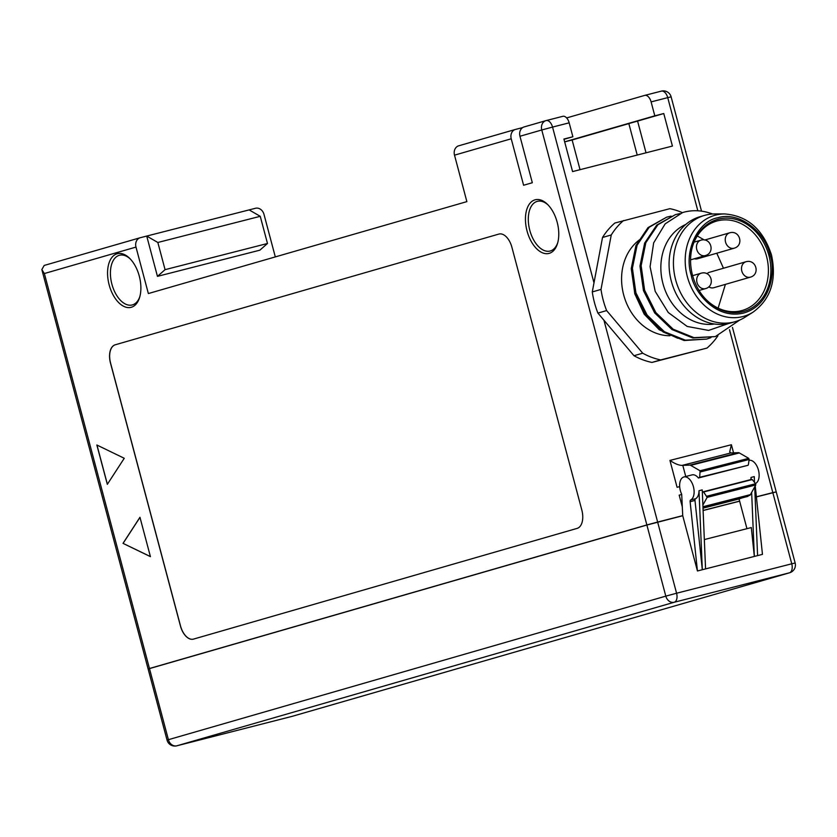 <?xml version="1.0" encoding="UTF-8"?>
<svg xmlns="http://www.w3.org/2000/svg" width="837" height="837" viewBox="0 0 837 837"><rect width="100%" height="100%" fill="white"/><g stroke="black" fill="none" stroke-linecap="round" stroke-linejoin="round"><path stroke-width="1.26" d="M603.937 320.215L657.641 522.047L682.72 515.644L697.441 570.98L690.117 501.677A2.04 1.151 75.7 0 1 690.682 499.982A12.032 6.811 -104.3 0 0 693.277 486.192A12.032 6.811 -104.3 0 0 683.892 476.975L692.094 474.882A12.032 6.811 75.7 0 1 698.414 478L699.701 477.299L700.077 470.781L690.692 465.362A4.07 2.302 -104.3 0 0 689.772 465.11L682.793 465.362L685.754 476.504M699.701 477.299L748.069 465.278L698.414 478M755.466 483.556A2.04 1.151 75.7 0 1 755.706 483.367A12.032 6.811 -104.3 0 0 758.322 469.672A12.032 6.811 -104.3 0 0 749.021 460.34M683.892 476.975A12.032 6.811 -104.3 0 0 681.423 493.631A2.04 1.151 -104.3 0 1 681.726 494.887L682.72 515.644M697.441 570.98L702.316 569.735L694.992 500.432A2.04 1.151 75.7 0 1 695.557 498.726A12.032 6.811 -104.3 0 0 699 490.723L702.243 489.896L705.57 568.898L754.336 556.438L751.291 527.572L704.336 539.572M750.862 479.591A12.032 6.811 -104.3 0 0 751.009 477.435L751.103 479.528M754.503 482.363L754.263 476.598L751.009 477.435M754.702 486.914L757.59 555.611L762.465 554.366L755.236 485.941M702.954 506.741L750.423 494.615A4.07 2.302 75.7 0 1 749.753 495.337L739.04 498.957L746.949 528.681M677.081 487.28L679.675 486.621L677.081 487.28L669.935 460.423C674.706 463.677 678.755 465.33 682.082 465.403L682.793 465.362M756.386 496.822L772.823 492.616L729.487 329.726M546.268 120.549L562.746 116.333A8.025 4.541 75.7 0 1 562.82 116.312A8.025 4.541 75.7 0 1 569.17 122.83L572.874 136.755L563.918 139.047L572.581 171.585L672.425 146.067L663.762 113.529L654.806 115.82L651.102 101.894A8.025 4.541 -104.3 0 0 644.752 95.387A8.025 4.541 -104.3 0 0 644.668 95.408L566.639 117.923M522.696 127.58L515.571 129.4A8.025 6.612 73.9 0 0 515.404 129.442A8.025 6.612 73.9 0 0 511.229 138.785L454.512 155.159L466.868 201.623L148.358 293.546L135.992 247.082A8.025 6.612 73.9 0 1 140.177 237.739A8.025 6.612 73.9 0 1 140.334 237.698L146.726 236.065L157.45 276.356L165.067 269.66L157.837 242.479L146.726 236.065L255.526 208.267A8.025 6.612 73.9 0 1 263.99 214.377L275.31 256.907M646.028 152.815L637.585 121.083L626.871 124.117L628.849 123.604L637.219 155.065M637.585 121.083L663.762 113.529M564.661 141.84L654.806 115.82M580.031 169.681L572.131 139.978L564.682 141.882M572.131 139.978L628.849 123.604M139.298 276.168A27.684 15.683 75.7 0 1 139.643 297.334A27.684 15.683 75.7 0 1 118.184 302.084A27.684 15.683 75.7 0 1 108.58 264.502A27.684 15.683 75.7 0 1 129.683 258.361A27.684 15.683 75.7 0 1 139.298 276.168M557.18 222.244A27.684 15.683 75.7 0 1 557.536 243.41A27.684 15.683 75.7 0 1 536.067 248.16A27.684 15.683 75.7 0 1 526.463 210.579A27.684 15.683 75.7 0 1 547.576 204.437A27.684 15.683 75.7 0 1 557.18 222.244M150.419 556.636L139.957 517.287L123.018 543.359L150.419 556.636M124.253 458.278L96.851 445.002L107.324 484.341L124.253 458.278M498.852 234.078L115.171 344.813A16.29 9.228 -104.3 0 0 110.494 363.112L180.426 625.93A16.29 9.228 -104.3 0 0 193.326 639.154A16.29 9.228 -104.3 0 0 193.473 639.112L577.153 528.377A16.29 9.228 -104.3 0 0 581.83 510.078L511.899 247.26A16.29 9.228 -104.3 0 0 499.009 234.036A16.29 9.228 -104.3 0 0 498.852 234.078L115.255 344.792A16.29 9.228 -104.3 0 0 110.578 363.091L180.51 625.909A16.29 9.228 -104.3 0 0 193.357 639.144M135.992 247.082L44.361 273.532L149.457 668.501L646.865 524.945L541.769 129.976L519.965 136.264A8.025 6.612 -106.1 0 1 524.14 126.921A8.025 6.612 -106.1 0 1 524.307 126.879L545.787 120.685M511.229 138.785L523.596 185.249L532.322 182.738L519.965 136.264M454.512 155.159A8.025 6.612 -106.1 0 1 458.686 145.816A8.025 6.612 -106.1 0 1 458.854 145.774L515.247 129.494M157.45 276.356L259.857 250.179L267.484 243.494L260.244 216.312L249.133 209.899M548.193 205.075A25.654 14.532 -104.3 0 0 537.385 201.33A25.654 14.532 -104.3 0 0 529.654 229.777A25.654 14.532 -104.3 0 0 550.087 251.037A25.654 14.532 -104.3 0 0 557.766 242.563M130.31 258.999A25.654 14.532 -104.3 0 0 119.503 255.254A25.654 14.532 -104.3 0 0 111.771 283.701A25.654 14.532 -104.3 0 0 132.194 304.961A25.654 14.532 -104.3 0 0 139.884 296.486M157.837 242.479L260.244 216.312M165.067 269.66L267.484 243.494M563.992 139.319L572.874 136.755M107.377 484.246L96.956 445.054M150.409 556.563L123.018 543.359M123.102 543.339L139.978 517.371M700.077 470.781L748.717 458.352L739.333 452.932L690.692 465.362M689.772 465.11L738.401 452.681L730.847 452.943L682.082 465.403M748.341 464.87L749.157 459.482L700.517 471.911M738.401 452.681A4.07 2.302 75.7 0 1 739.333 452.932M748.717 458.352L749.157 459.482M682.301 506.877L679.173 495.148L681.684 494.5M44.361 273.532L41.85 269.566L44.183 265.444L140.02 237.792M149.457 668.501L148.766 668.805M669.935 460.423L731.381 444.729L729.697 451.917L730.847 452.943M775.575 492.03L772.823 492.616M657.641 522.047L646.865 524.945M702.881 505.067L707.15 497.366L703.614 491.978L702.337 492.02M750.423 494.615L755.79 484.947L707.15 497.366M706.972 496.174L755.612 483.744L755.79 484.947M755.612 483.744L752.243 479.549L703.614 491.978M751.825 479.339L703.185 491.769L752.243 479.549M747.922 496.393L703.007 507.871M167.055 740.117A8.025 8.025 0 0 0 176.785 745.819A8.025 4.541 75.7 0 0 176.869 745.798L292.05 716.367L789.458 572.811L674.277 602.242L176.869 745.798A8.025 6.612 -106.1 0 1 168.404 739.688L167.055 740.117L148.139 669.014L149.478 668.596L168.404 739.688L665.802 596.132L646.886 525.04L682.741 515.728M756.397 496.906L776.234 491.905L795.15 562.998L791.76 563.803L772.844 492.711M757.59 555.611L754.336 556.438L751.647 492.418M699 490.723L702.316 569.735L705.57 568.898M646.886 525.04L149.478 668.596M703.111 510.528L739.636 501.196M739.615 501.101L703.111 510.434M739.04 498.957L703.017 508.164M651.95 362.431A77.747 64.062 -106.1 0 1 633.975 355.715L597.911 313.101A77.747 64.062 -106.1 0 1 592.282 291.935L602.514 237.478A77.747 64.062 -106.1 0 1 614.85 223.029L669.893 208.675A77.747 64.062 -106.1 0 1 682.333 212.65A77.747 64.062 -106.1 0 0 669.893 208.675L614.85 223.029A77.747 64.062 -106.1 0 0 602.514 237.478L611.251 234.967A77.747 64.062 -106.1 0 1 623.575 220.508A77.747 64.062 -106.1 0 0 611.251 234.967L601.008 289.414L611.251 234.967L602.514 237.478L592.282 291.935L601.008 289.414L592.282 291.935A77.747 64.062 -106.1 0 0 597.911 313.101L606.637 310.579A77.747 64.062 -106.1 0 1 601.008 289.414A77.747 64.062 -106.1 0 0 606.637 310.579L642.711 353.204L606.637 310.579L597.911 313.101L633.975 355.715L642.711 353.204L633.975 355.715A77.747 64.062 -106.1 0 0 651.95 362.431L660.675 359.91A77.747 64.062 -106.1 0 1 642.711 353.204A77.747 64.062 -106.1 0 0 660.675 359.91L706.983 348.077L651.95 362.431M717.937 335.752A77.747 64.062 -106.1 0 1 706.983 348.077A77.747 64.062 -106.1 0 0 717.937 335.752M669.966 335.742A52.103 42.928 -106.1 0 1 624.465 297.637A52.103 42.928 -106.1 0 1 639.75 239.654A52.103 42.928 73.9 0 0 624.465 297.637A52.103 42.928 73.9 0 0 669.966 335.742M705.811 299.259A46.485 38.303 73.9 0 0 742.314 310.443A46.485 38.303 73.9 0 0 766.535 256.3A46.485 38.303 73.9 0 0 716.524 221.114A46.485 38.303 73.9 0 0 691.603 250.022M724.769 213.948L715.091 213.937A55.305 45.575 73.9 0 0 704.482 215.412L700.119 216.678A55.305 45.575 73.9 0 0 671.672 282.446A55.305 45.575 73.9 0 0 730.795 322.946L735.158 321.69A55.305 45.575 73.9 0 0 744.92 317.286L753.101 312.117C770.731 299.133 776.872 280.102 771.494 255.013C763.187 229.464 747.608 215.779 724.769 213.948L724.769 213.948A52.532 43.283 73.9 0 0 687.156 275.948A52.532 43.283 73.9 0 0 753.101 312.117M704.482 215.412A55.305 45.575 73.9 0 0 675.658 279.84A55.305 45.575 73.9 0 0 735.158 321.69M691.31 275.478C683.431 251.592 697.765 220.999 718.041 217.704C737.993 211.447 764.369 229.788 770.145 255.327C775.439 268.876 772.425 305.003 743.423 313.101C714.076 319.912 693.444 289.832 691.31 275.478M692.502 275.174A47.876 39.454 -106.1 0 1 691.697 249.604A47.876 39.454 -106.1 0 1 745.558 223.5A47.876 39.454 -106.1 0 1 765.604 292.96A47.876 39.454 -106.1 0 1 706.114 299.573A47.876 39.454 -106.1 0 1 692.502 275.174M685.744 224.473A52.103 42.928 73.9 0 0 663.302 284.862A52.103 42.928 73.9 0 0 714.474 324.003M712.528 214.01A64.125 52.836 73.9 0 0 682.992 212.441A64.125 52.836 73.9 0 0 682.615 212.556L665.164 223.856L653.655 242.897L650.077 266.679L655.204 291.381L668.292 312.536L687.187 326.44L708.604 330.416L728.546 323.521M677.698 338.232L659.263 329.757L644.197 314.168L634.739 293.703L632.395 271.439M739.667 320.069L715.342 336.579L694.009 337.656L673.147 329.203L655.842 312.567L644.605 290.209L641.142 265.685L645.84 242.667L657.913 224.745L675.428 214.628L679.874 213.613M710.927 337.625L706.616 339.1L685.315 340.178L664.432 331.734L647.116 315.078L635.89 292.751L632.406 268.206L637.114 245.199L649.188 227.266L666.691 217.149L671.117 216.134M666.702 217.149L648.005 227.612L635.932 245.565L631.244 268.604L634.728 293.096L645.944 315.434L663.27 332.08L684.132 340.513L706.616 339.1M675.428 214.628L656.731 225.101L644.657 243.065L639.97 266.061L643.465 290.638L654.701 312.944L672.017 329.569L692.869 337.991L715.342 336.579M745.987 261.74C756.083 258.832 760.477 274.327 750.433 277.141A8.014 6.602 -106.1 0 1 741.812 271.073A8.014 6.602 -106.1 0 1 745.987 261.74L709.337 272.318A8.014 6.602 73.9 0 0 706.972 273.709M708.772 286.84A8.014 6.602 73.9 0 0 713.783 287.719L750.433 277.141M694.333 258.759A8.014 6.602 73.9 0 0 697.535 258.779L734.185 248.202A8.014 6.602 -106.1 0 1 725.564 242.144A8.014 6.602 -106.1 0 1 729.738 232.801L704.775 240.01M697.305 235.971L704.199 239.916M716.786 253.224L723.461 268.238M725.397 284.371L718.125 308.121M690.682 499.982L695.557 498.726M690.117 501.677L694.992 500.432M731.381 444.729L733.547 452.859M697.838 210.798L667.727 97.647L651.102 101.894M569.17 122.83L552.546 127.078L593.988 282.843M748.069 465.278L699.439 477.707M644.825 95.366L661.303 91.149A8.025 4.541 75.7 0 1 661.376 91.128A8.025 4.541 75.7 0 1 667.727 97.647L671.117 96.841L701.532 211.165M562.82 116.312L546.195 120.57A8.025 8.025 0 0 0 545.954 120.633A8.025 6.612 -106.1 0 0 541.769 129.976L552.546 127.078A8.025 4.541 -104.3 0 0 546.195 120.57A8.025 4.541 -104.3 0 0 546.111 120.591A8.025 6.612 -106.1 0 0 545.954 120.633L524.14 126.921M749.753 495.337L702.975 507.285M657.662 522.142L676.578 593.234L791.76 563.803A8.025 4.541 75.7 0 1 789.458 572.811A8.025 6.612 -106.1 0 0 789.626 572.77A8.025 8.025 0 0 0 795.15 562.998M676.578 593.234L665.802 596.132A8.025 6.612 -106.1 0 0 674.277 602.242A8.025 4.541 -104.3 0 0 676.578 593.234M292.375 716.273A8.025 6.612 -106.1 0 1 292.218 716.326A8.025 6.612 -106.1 0 1 292.05 716.367A8.025 4.541 -104.3 0 1 291.977 716.388A8.025 8.025 0 0 0 292.218 716.326L789.626 572.77M291.904 716.409A8.025 4.541 -104.3 0 0 291.977 716.388L176.785 745.819A8.025 4.541 75.7 0 1 176.576 745.872M701.186 273.186C711.283 270.278 715.677 285.773 705.633 288.587A8.014 6.602 -106.1 0 1 697.012 282.519A8.014 6.602 -106.1 0 1 701.186 273.186L692.628 275.655M700.946 240.167C711.042 237.248 715.436 252.743 705.392 255.567A8.014 6.602 -106.1 0 1 696.771 249.499A8.014 6.602 -106.1 0 1 700.946 240.167L694.093 242.134M140.177 237.739L44.183 265.444M41.85 269.566L148.107 668.93M732.469 327.424L776.213 491.811M644.752 95.387L661.376 91.128A8.025 8.025 0 0 1 671.117 96.841M515.404 129.442L458.686 145.816M729.738 232.801C739.835 229.893 744.229 245.387 734.185 248.202M705.633 288.587L699.062 290.481M705.392 255.567L690.577 259.836"/></g></svg>
